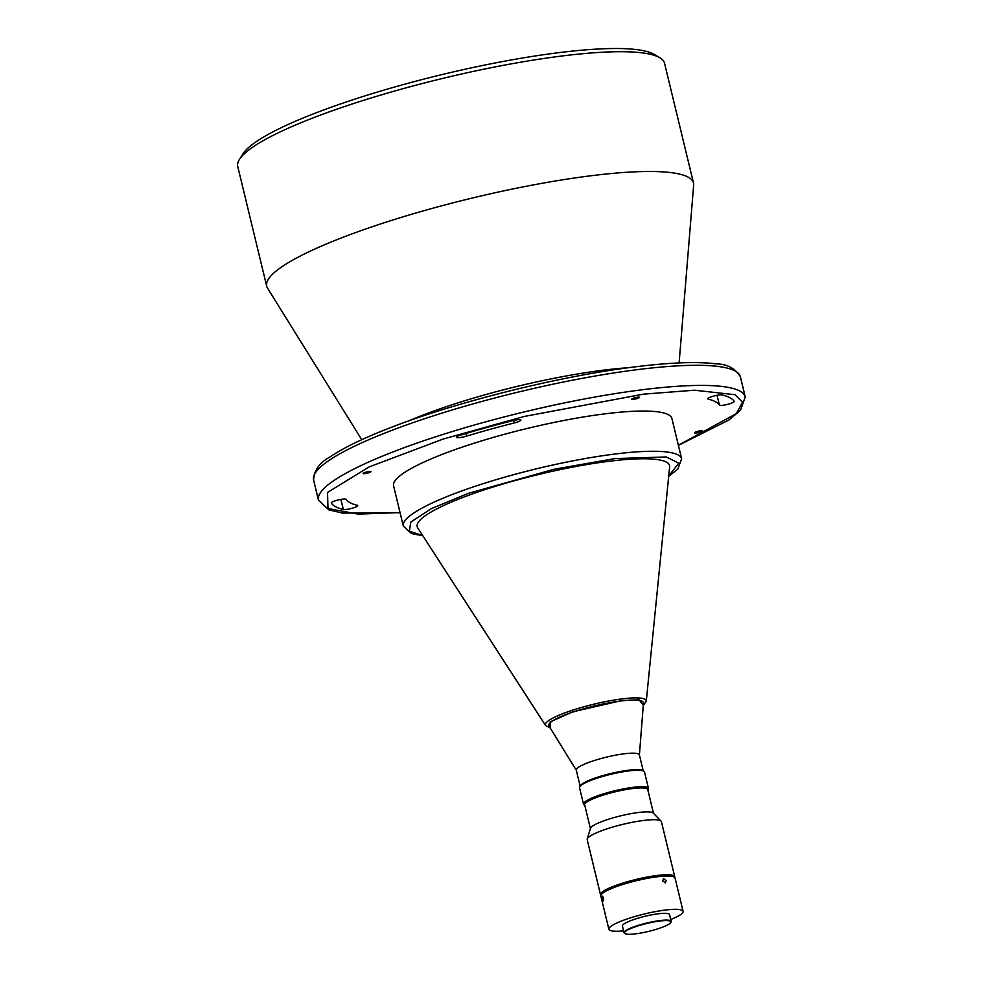 <?xml version="1.0" encoding="UTF-8"?>
<svg xmlns="http://www.w3.org/2000/svg" width="983" height="983" viewBox="0 0 983 983"><rect width="100%" height="100%" fill="white"/><g stroke="black" fill="none" stroke-linecap="round" stroke-linejoin="round"><path stroke-width="1.47" d="M361.756 439.696L267.548 288.203A219.553 37.391 -13.6 0 1 266.712 286.25A219.553 37.391 -13.6 0 1 298.648 256.895A219.553 37.391 -13.6 0 1 534.42 184.706A219.553 37.391 -13.6 0 1 693.506 182.998A219.553 37.391 -13.6 0 1 693.654 185.111L679.118 362.924M695.116 432.274A4.006 0.688 166.4 0 0 694.539 432.803A4.006 0.688 166.4 0 0 697.438 432.778A4.006 0.688 166.4 0 0 701.751 431.451A4.006 0.688 166.4 0 0 702.329 430.923A4.006 0.688 166.4 0 0 699.429 430.947A4.006 0.688 166.4 0 0 695.116 432.274M637.635 397.193A4.006 0.688 166.4 0 0 633.617 398.127A4.006 0.688 166.4 0 0 631.688 399.209A4.006 0.688 166.4 0 0 633.531 399.344A4.006 0.688 166.4 0 0 637.549 398.41A4.006 0.688 166.4 0 0 639.478 397.329A4.006 0.688 166.4 0 0 637.635 397.193M363.747 472.958A4.006 0.688 166.4 0 0 363.169 473.499A4.006 0.688 166.4 0 0 366.069 473.462A4.006 0.688 166.4 0 0 370.382 472.147A4.006 0.688 166.4 0 0 370.96 471.607A4.006 0.688 166.4 0 0 368.06 471.643A4.006 0.688 166.4 0 0 363.747 472.958M717.037 395.301L719.409 405.094A7.631 1.302 166.4 0 0 722.874 405.291A7.631 1.302 166.4 0 0 730.541 403.509A7.631 1.302 166.4 0 0 734.215 401.433A7.631 1.302 166.4 0 0 734.19 401.371A208.089 35.449 166.4 0 0 722.149 394.933A7.631 1.302 166.4 0 0 713.707 396.063A7.631 1.302 166.4 0 0 707.772 398.828A7.631 1.302 166.4 0 0 708.251 399.135L708.055 398.336M513.593 420.429L514.207 422.96A7.631 1.302 166.4 0 0 519.786 421.031A7.631 1.302 166.4 0 0 520.892 419.999A7.631 1.302 166.4 0 0 512.733 420.638A208.089 35.449 166.4 0 0 461.285 434.879A7.631 1.302 166.4 0 0 456.481 437.312A7.631 1.302 166.4 0 0 466.532 436.145L465.881 433.491M346.385 509.44A7.631 1.302 166.4 0 0 354.052 507.658A7.631 1.302 166.4 0 0 357.726 505.594A7.631 1.302 166.4 0 0 357.259 505.287A192.828 32.844 166.4 0 1 346.09 499.315A7.631 1.302 166.4 0 0 338.177 499.966A7.631 1.302 166.4 0 0 331.283 502.977A7.631 1.302 166.4 0 0 331.308 503.05A208.089 35.449 166.4 0 0 343.35 509.489A7.631 1.302 166.4 0 0 346.385 509.44M266.712 286.25L237.739 166.483A219.553 37.391 -13.6 0 1 239.434 159.418A219.553 37.391 -13.6 0 1 269.674 137.141A219.553 37.391 -13.6 0 1 487.322 68.478A219.553 37.391 -13.6 0 1 659.802 57.727A219.553 37.391 -13.6 0 1 664.533 63.231L693.506 182.998M239.434 159.418L242.936 153.876A214.773 36.58 -13.6 0 1 272.512 132.078A214.773 36.58 -13.6 0 1 485.43 64.915A214.773 36.58 -13.6 0 1 654.15 54.397L659.802 57.727M403.313 526.102A143.186 24.391 166.4 0 1 472.282 487.249A143.186 24.391 166.4 0 1 615.936 453.913A143.186 24.391 166.4 0 1 681.649 458.766L671.917 418.537A143.186 24.391 166.4 0 0 606.204 413.683A143.186 24.391 166.4 0 0 462.551 447.019A143.186 24.391 166.4 0 0 393.581 485.872L403.313 526.102L411.459 533.536L422.874 535.809M545.565 725.503A51.902 8.847 166.4 0 1 552.901 718.082A51.902 8.847 166.4 0 1 622.423 698.852A51.902 8.847 166.4 0 1 646.286 701.137L669.632 466.9A129.817 22.117 166.4 0 0 579.11 465.905A129.817 22.117 166.4 0 0 436.071 509.268A129.817 22.117 166.4 0 0 417.714 527.846L545.565 725.503L550.247 727.998M643.226 770.856L639.368 754.87A32.451 5.529 166.4 0 0 624.463 753.764A32.451 5.529 166.4 0 0 591.901 761.321A32.451 5.529 166.4 0 0 576.271 770.131L580.142 786.117M639.405 755.018L643.447 703.066A48.683 8.294 166.4 0 0 621.072 700.94A48.683 8.294 166.4 0 0 571.098 712.663A48.683 8.294 166.4 0 0 548.956 725.921L576.308 770.279M647.883 790.074L648.215 789.546A33.41 5.689 166.4 0 0 648.473 788.477L644.492 772.011A33.41 5.689 166.4 0 0 643.767 771.176L642.649 770.512A32.451 5.529 166.4 0 0 628.444 770.23A32.451 5.529 166.4 0 0 580.498 785.54L579.81 786.658A33.41 5.689 166.4 0 0 579.552 787.727L583.533 804.18A33.41 5.689 166.4 0 0 584.246 805.016L584.787 805.335M643.767 771.176A33.41 5.689 166.4 0 0 629.157 770.881A33.41 5.689 166.4 0 0 584.406 783.267A33.41 5.689 166.4 0 0 579.81 786.658M648.473 788.477A33.41 5.689 166.4 0 0 633.138 787.334A33.41 5.689 166.4 0 0 588.387 799.72A33.41 5.689 166.4 0 0 583.533 804.18M653.498 813.297L647.772 789.607A32.451 5.529 166.4 0 0 632.868 788.513A32.451 5.529 166.4 0 0 600.306 796.07A32.451 5.529 166.4 0 0 584.676 804.868L590.414 828.558M674.707 877.45A38.177 6.5 166.4 0 0 674.743 876.762L661.424 821.727A38.177 6.5 166.4 0 0 661.092 821.137L653.277 813.076A32.451 5.529 166.4 0 0 638.667 812.474A32.451 5.529 166.4 0 0 590.5 828.264L587.232 839.003A38.177 6.5 166.4 0 0 587.207 839.679L600.515 894.714A38.177 6.5 166.4 0 0 600.871 895.316M661.092 821.137A38.177 6.5 166.4 0 0 643.902 820.424A38.177 6.5 166.4 0 0 587.232 839.003M674.743 876.762A38.177 6.5 166.4 0 0 657.222 875.46A38.177 6.5 166.4 0 0 618.909 884.356A38.177 6.5 166.4 0 0 600.515 894.714M662.714 880.891L665.393 882.955L666.093 880.67L663.513 878.556L662.714 880.891M670.738 919.486A38.177 6.5 166.4 0 0 683.099 911.315A38.177 6.5 166.4 0 0 665.577 910.025A38.177 6.5 166.4 0 0 627.277 918.908A38.177 6.5 166.4 0 0 608.882 929.279A38.177 6.5 166.4 0 0 623.603 930.876M683.099 911.315L675.051 878.04A38.177 6.5 166.4 0 0 657.529 876.75A38.177 6.5 166.4 0 0 619.216 885.634A38.177 6.5 166.4 0 0 600.834 895.992L608.882 929.279M603.476 898.007C602.333 895.427 601.989 895.783 602.419 899.064C603.415 901.681 603.759 901.325 603.476 898.007L602.432 896.201M670.725 922.582L671.008 922.14A24.243 4.129 166.4 0 0 671.192 921.366A24.243 4.129 166.4 0 0 660.072 920.543A24.243 4.129 166.4 0 0 635.743 926.183A24.243 4.129 166.4 0 0 624.058 932.769A24.243 4.129 166.4 0 0 624.586 933.371L625.041 933.641A23.862 4.067 166.4 0 0 635.473 933.85A23.862 4.067 166.4 0 0 670.725 922.582A23.862 4.067 166.4 0 0 659.962 921.01A23.862 4.067 166.4 0 0 634.318 927.153A23.862 4.067 166.4 0 0 625.041 933.641M671.192 921.366L669.558 914.595A24.243 4.129 166.4 0 0 658.426 913.772A24.243 4.129 166.4 0 0 634.109 919.424A24.243 4.129 166.4 0 0 622.423 925.998L624.058 932.769M719.409 405.094A192.828 32.844 166.4 0 0 708.251 399.135M514.207 422.96A192.828 32.844 166.4 0 0 466.532 436.145M653.511 877.303A31.505 5.37 166.4 0 0 619.646 885.486M602.419 899.064L603.329 900.895M408.756 420.908A159.099 27.094 -13.6 0 1 604.84 370.001A159.099 27.094 -13.6 0 1 628.727 367.691M740.396 376.808L745.261 396.923A219.553 37.391 166.4 0 0 644.492 389.477A219.553 37.391 166.4 0 0 424.214 440.593A219.553 37.391 166.4 0 0 318.467 500.175L313.602 480.06A219.553 37.391 -13.6 0 1 419.348 420.478A219.553 37.391 -13.6 0 1 639.626 369.362A219.553 37.391 -13.6 0 1 740.396 376.808C735.272 368.392 727.285 364.091 716.435 363.907C698.077 361.498 671.659 362.395 637.205 366.598C559.917 375.789 451.185 403.079 384.206 430.124C360.294 439.671 342.158 448.653 329.809 457.07C319.512 462.686 314.118 470.341 313.602 480.06M343.35 509.489L340.904 499.389M400.044 512.585L358.181 514.109L327.99 508.506L327.536 492.434L369.141 466.913L443.247 439.032L524.344 416.436L643.423 394.158L694.477 390.214L735.038 394.711L742.558 402.182L736.328 413.634L678.381 445.25M422.678 535.514L409.358 531.213L410.808 522.047L431.414 508.58L468.289 493.38L553.982 469.272L614.866 458.594L666.216 456.96L678.774 463.128L668.723 475.981M550.075 727.727L550.148 721.891L572.561 711.889L621.797 700.56L639.097 699.835L643.287 705.167M318.467 500.175L328.875 509.87L342.44 513.089L400.069 512.684M745.261 396.923L740.445 410.304L729.054 419.913L678.405 445.348M681.649 458.766L677.803 469.1L668.686 476.337M646.286 701.137L643.263 705.499"/></g></svg>
